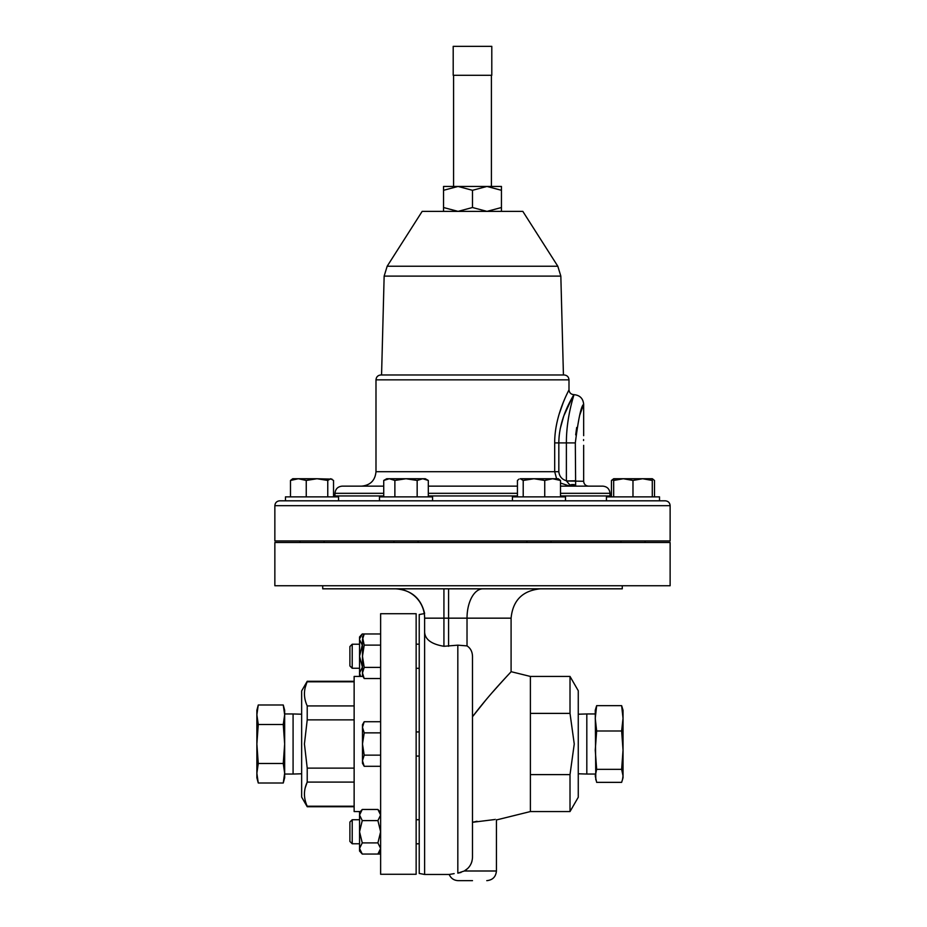 <?xml version="1.0" encoding="UTF-8"?>
<svg xmlns="http://www.w3.org/2000/svg" width="927" height="927" viewBox="0 0 927 927"><rect width="100%" height="100%" fill="white"/><g stroke="black" fill="none" stroke-linecap="round" stroke-linejoin="round"><path stroke-width="1.39" d="M583.558 440.522C583.674 446.744 583.674 446.744 583.558 440.522C583.674 446.744 583.674 446.744 583.558 440.522C583.674 434.288 583.674 434.288 583.558 440.522L583.57 439.572M595.25 774.045L586.814 774.045L586.814 713.952L595.25 713.952M349.896 665.945L349.896 646.548L352.214 644.23L352.214 668.263L349.896 665.945M349.896 841.449L349.896 822.052L352.214 819.735L352.214 843.767L349.896 841.449M284.659 774.045L293.083 774.045L293.083 713.952L284.659 713.952L284.659 743.987L283.256 724.497L258.262 724.497L256.872 743.987L256.872 777.776L258.262 783.002L256.872 773.245L258.262 763.489L256.872 743.987L256.872 714.74L258.262 724.497M305.238 687.463L307.219 681.275L301.646 690.928L301.646 797.081L307.219 806.733L354.137 806.733M354.137 681.797L307.219 681.797C303.535 689.792 303.535 697.834 307.219 705.922L307.219 719.873L304.427 743.999L307.219 768.124L354.137 768.124M360.36 811.554L354.137 811.554L354.137 676.443L363.002 676.443M416.142 743.999L416.142 613.72L380.626 613.72L380.626 874.277L416.142 874.277L416.142 743.999M645.041 542.504L645.041 540.962M620.916 542.504L620.916 540.962M606.443 500.812L606.443 496.872L659.514 496.872L659.514 500.812L665.273 500.812L279.722 500.812L285.47 500.812L285.47 496.872L338.552 496.872L338.552 500.812M379.479 500.812L379.479 496.872L432.561 496.872L432.561 500.812M512.434 500.812L512.434 496.872L565.505 496.872L565.505 500.812M453.581 75.296L453.581 186.443L501.449 186.443L501.449 190.302L486.965 186.443L472.492 190.302L458.019 186.443L443.546 190.302L443.546 186.443L458.019 186.443M491.414 75.296L491.414 186.443L486.965 186.443M387.173 266.234L422.167 211.379L522.828 211.379L557.811 266.234L387.173 266.234L384.149 276.107L381.565 374.971L380.858 374.971L563.431 374.971L560.835 276.107L384.149 276.107M556.617 478.738L554.694 471.704L375.991 471.704L375.991 379.838L568.993 379.838C568.715 376.883 567.092 375.261 564.137 374.971L472.492 374.971M558.83 442.909L558.83 471.704L554.694 471.704L554.694 442.909C554.531 414.937 569.387 389.711 568.993 389.792C569.41 389.699 554.531 414.856 554.694 442.909L558.83 442.909C558.911 416.42 574.439 394.543 573.859 394.659C574.416 394.554 558.9 416.513 558.83 442.909L566.385 442.909C566.27 416.953 574.3 394.149 574.01 394.659C574.311 394.16 566.27 416.86 566.385 442.909L575.319 442.909C578.39 418.668 581.183 405.794 583.662 404.311C581.171 405.841 578.39 418.703 575.319 442.909L575.655 486.142L588.529 486.142C585.574 485.852 583.952 484.23 583.662 481.275L566.478 480.974L575.319 480.777M568.448 390.904L567.776 392.283M564.636 399.178L563.315 402.33M563.222 402.573L559.085 414.299M556.918 422.654L555.968 427.59M560.499 493.326L609.989 493.326C609.572 488.969 607.173 486.571 602.817 486.142L560.499 486.142M517.44 486.142L428.309 486.142M274.855 505.678L670.128 505.678L670.128 540.962L274.855 540.962L274.855 505.678C275.145 502.724 276.767 501.101 279.722 500.812M570.012 811.554L578.263 797.266L578.263 690.731L570.012 676.443L570.012 713.384L574.253 743.999L570.012 774.613L570.012 811.554L530.395 811.554L530.395 676.443L511.09 671.681L511.09 618.158L424.624 618.158L424.624 632.144L424.624 618.158A29.34 29.34 0 0 0 395.296 588.819A29.34 29.34 0 0 1 424.624 618.158M472.492 822.295C503.257 818.483 503.338 818.471 472.492 822.295L477.046 821.252M460.997 872.446L457.822 873.141C446.408 874.845 446.408 874.845 457.822 873.141L464.288 870.998C469.456 867.985 472.191 863.419 472.492 857.301L472.492 657.683C472.666 652.33 470.846 648.402 467.023 645.899L457.822 645.169L443.929 646.293C431.484 644.184 425.041 639.468 424.624 632.144L424.624 874.474L419.224 873.443L419.224 614.566L424.624 613.523C421.009 598.216 411.345 589.989 395.655 588.819M472.492 880.65L458.216 880.65C453.94 880.441 450.939 878.39 449.213 874.474L424.624 874.474M472.492 716.745C491.101 692.145 511.264 671.936 511.09 671.681C511.287 671.913 491.136 692.098 472.492 716.745L486.478 699.236M492.967 691.751L498.796 685.204M498.935 685.041L507.88 675.18M454.149 873.628L449.722 874.381M670.128 542.504L274.855 542.504L274.855 585.737L670.128 585.737L670.128 542.504M622.272 585.737L622.272 588.819L322.723 588.819L322.723 585.737M596.652 730.986L595.25 750.152L596.652 769.329L595.25 775.841L596.652 782.353L621.635 782.353L623.037 777.776L623.037 710.221L621.635 705.656L596.652 705.656L595.25 718.321L596.652 730.986L621.635 730.986L623.037 718.321L621.635 705.656M256.872 714.752L256.872 710.221L258.262 705.007L256.872 714.74M471.913 861.496L471.206 863.454M467.59 868.576L464.288 870.998L496.432 870.998L496.432 819.955L530.395 811.554M530.395 713.384L570.012 713.384M570.012 774.613L530.395 774.613M383.732 486.142L342.179 486.142C337.81 486.571 335.423 488.969 334.995 493.326L334.902 496.872M575.655 486.142L569.896 485.041L569.896 486.142L560.499 483.048M560.256 428.622L563.743 416.072M563.79 415.945L572.619 396.837M573.303 395.632L574.01 394.659C579.873 395.238 583.095 398.448 583.662 404.311L583.662 435.69M558.83 471.704C559.329 476.362 561.855 479.386 566.385 480.777L566.385 442.909M575.69 434.867L576.698 427.463M579.757 415.029L583.662 404.311M575.458 485.041A9.652 6.686 -38.3 0 0 569.896 485.041L566.478 480.974M501.449 211.379L501.449 190.302M501.449 207.521L486.965 211.379L472.492 207.521L472.492 190.302M472.492 207.521L458.019 211.379L443.546 207.521L443.546 190.302M443.546 207.521L443.546 211.379M453.199 46.35L491.797 46.35L491.797 75.296L453.199 75.296L453.199 46.35M298.367 478.738L292.712 478.738L290.487 480.453L298.367 478.738L306.246 480.453L317.011 478.738L298.367 478.738M331.993 479.132L317.011 478.738L327.764 480.453L330.649 478.738L333.535 480.453L333.535 496.872M290.487 496.872L290.487 480.453M306.246 496.872L306.246 480.453M327.764 496.872L327.764 480.453M552.619 478.738L520.325 478.738L523.21 480.453L533.975 478.738L544.74 480.453L552.619 478.738L560.499 480.453L558.274 478.738L552.619 478.738M518.993 479.132L517.44 480.453L517.44 496.872M544.74 496.872L544.74 480.453M560.499 496.872L560.499 480.453M523.21 496.872L523.21 480.453M619.329 478.738L613.674 478.738L623.326 478.738L632.979 480.453L642.631 478.738L619.329 478.738M652.284 478.83L654.508 480.453L654.508 496.872M613.674 496.872L613.674 478.738L611.449 480.453L613.674 479.653M611.449 496.872L611.449 480.453M406.014 478.738L386.721 478.738L383.732 480.453L389.305 478.738L394.879 480.453L406.014 478.738L417.162 480.453L422.735 478.738L406.014 478.738M428.309 480.453L425.319 478.738L422.735 478.738L428.309 480.453L428.309 496.872M394.879 496.872L394.879 480.453M417.162 496.872L417.162 480.453M383.732 496.872L383.732 480.453M652.284 478.738L642.631 478.738L652.284 480.453L652.284 478.738L652.956 479.132M613.674 480.453L623.326 478.738M652.284 496.872L652.284 480.453M632.979 496.872L632.979 480.453M305.342 800.974L305.064 799.792M305.238 787.753L307.219 782.087C303.535 790.082 303.535 798.124 307.219 806.212L354.137 806.212M354.137 782.087L307.219 782.087L307.219 768.124M354.137 719.873L307.219 719.873M307.219 705.922L354.137 705.922M258.262 704.995L283.256 704.995L284.659 714.74L284.659 773.245L283.256 763.489L258.262 763.489M283.256 783.002L284.659 773.245L284.659 777.776L283.256 783.002L258.262 783.002M283.256 763.489L284.659 743.987M283.256 724.497L284.659 714.74L284.659 710.221L283.256 705.007M364.207 721.716L362.48 724.705L362.48 743.999L364.207 732.863L362.48 727.289L364.207 721.716L380.626 721.716M362.48 760.719L362.48 763.303L364.207 766.293L362.48 760.719L362.48 743.999L364.207 755.146L362.48 760.719M380.626 766.293L364.207 766.293M380.626 755.146L364.207 755.146M380.626 732.863L364.207 732.863M380.626 854.045L362.26 854.045L359.549 848.472L359.549 851.056L362.26 854.045M362.48 672.967L362.48 675.551L364.207 678.529L362.48 672.967L364.207 667.394L362.48 656.246L362.48 672.967M380.626 645.111L364.207 645.111L362.48 656.246L362.48 639.537L364.207 633.964L362.26 633.964L359.583 638.877M380.626 633.964L364.207 633.964L362.48 636.953L364.207 645.111M380.626 678.529L364.207 678.529M380.626 667.394L364.207 667.394M380.626 812.458L377.915 809.468L362.26 809.468L359.549 812.458L359.583 814.381M362.26 809.468L359.549 815.042L362.26 820.615L359.549 831.751L359.549 815.042M362.26 842.898L359.549 831.751L359.549 848.472L362.26 842.898L377.915 842.898L380.626 848.472L377.915 854.045L380.626 851.056M377.915 842.898L380.626 831.751L377.915 820.615L362.26 820.615M377.915 809.468L380.626 815.042L377.915 820.615M380.626 815.042L380.58 814.381M362.26 633.964L359.549 636.953L359.549 639.537L362.26 645.111L359.549 656.246L359.549 639.537M362.48 667.394L359.549 656.246L359.549 675.551L360.36 676.443M362.26 667.394L359.549 672.967L360.649 676.443M622.492 779.839L623.037 775.841L621.635 769.329L623.037 750.152L621.635 730.986M596.652 769.329L621.635 769.329M595.794 779.839L595.25 710.221L596.652 705.656M517.44 493.326L428.309 493.326M609.989 493.326L609.989 495.945L560.499 495.945M517.44 495.945L428.309 495.945M383.732 495.945L334.995 495.945M457.822 873.141L457.822 645.169M443.929 646.293L443.929 588.819M448.575 646.293L448.575 588.819M467.023 645.899L467.023 618.158A29.34 15.944 90 0 1 482.967 588.819M383.732 493.326L334.995 493.326M359.549 668.263L352.214 668.263M419.224 843.767L416.142 843.767M359.549 843.767L352.214 843.767M419.224 644.184L416.142 644.184M419.224 843.813L416.142 843.813M419.224 756.061L416.142 756.061L419.224 756.061M419.224 731.936L416.142 731.936M393.952 542.504L393.952 540.962M659.514 496.872L659.514 500.812M526.907 542.504L526.907 540.962M299.942 542.504L299.942 540.962M557.811 266.234L560.835 276.107M568.993 379.838L568.993 389.792C569.294 392.747 570.905 394.369 573.859 394.659M375.991 471.704C375.134 480.476 370.325 485.284 361.553 486.142M670.128 505.678C669.85 502.724 668.228 501.101 665.273 500.812M496.432 870.998C495.852 876.861 492.643 880.082 486.779 880.65M511.09 618.158C512.828 600.337 522.608 590.569 540.429 588.819M570.012 676.443L530.395 676.443M609.989 495.945L610.082 496.872M375.991 379.838C376.281 376.883 377.903 375.261 380.858 374.971M583.662 445.342L583.662 481.275M324.079 542.504L324.079 540.962M551.032 542.504L551.032 540.962M418.077 542.504L418.077 540.962M379.803 811.554L380.626 811.554M307.219 681.275L354.137 681.275M301.646 773.778L293.083 774.045M301.646 714.219L293.083 713.952M419.224 819.688L416.142 819.688M419.224 668.309L416.142 668.309M359.549 819.735L352.214 819.735M419.224 819.735L416.142 819.735M359.549 644.23L352.214 644.23M578.263 773.778L586.814 774.045M578.263 714.219L586.814 713.952"/></g></svg>
